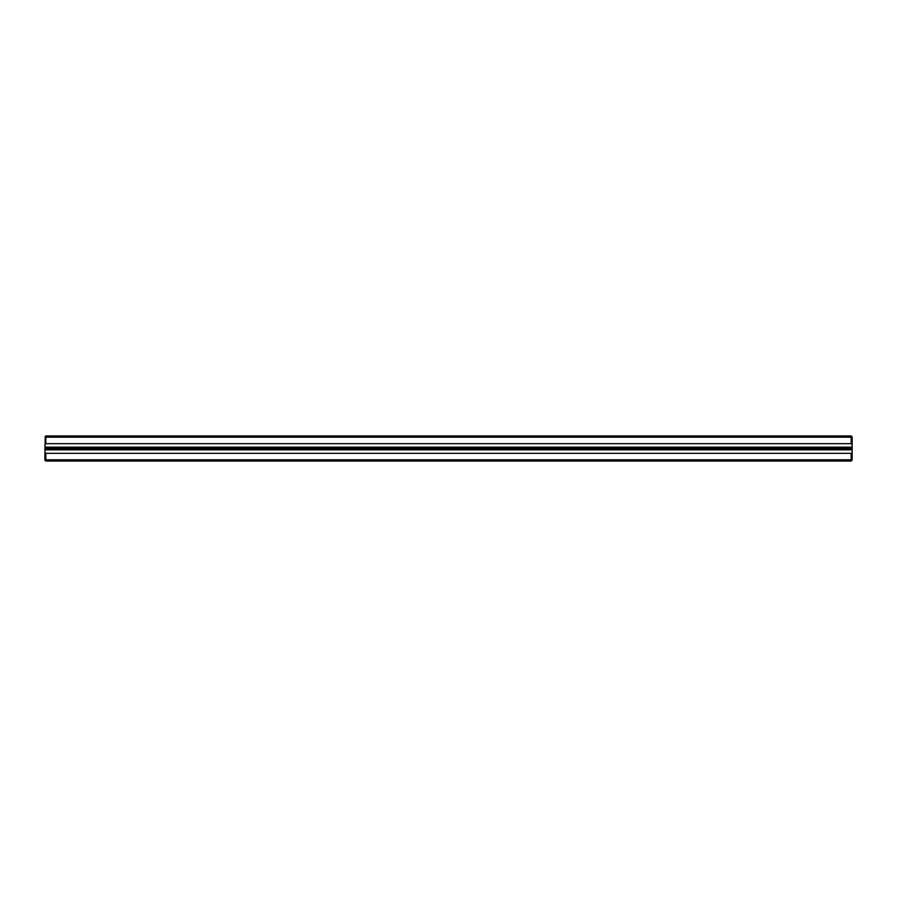 <?xml version="1.0" encoding="UTF-8"?>
<svg xmlns="http://www.w3.org/2000/svg" width="897" height="897" viewBox="0 0 897 897"><rect width="100%" height="100%" fill="white"/><g stroke="black" fill="none" stroke-linecap="round" stroke-linejoin="round"><path stroke-width="1.35" d="M44.85 448.949L852.15 448.949L852.15 460.071L851.163 461.058L45.837 461.058L44.85 460.071L45.209 436.57L45.837 437.198L45.837 443.667L851.163 443.667L851.163 437.198L45.837 437.198M44.85 452.346L45.837 453.333L851.163 453.333L852.15 452.346M45.837 453.333L45.837 459.802L851.163 459.802L851.163 453.333M852.15 449.846L44.85 449.846M44.85 447.155L852.15 447.155L852.15 448.052L44.85 448.052M851.163 437.198L852.15 436.929L852.15 447.155M852.15 448.949L852.15 448.052M45.209 436.57L45.837 435.942L851.163 435.942L851.791 436.57M45.837 443.667L44.85 444.654M852.15 444.654L851.163 443.667M45.837 459.802L45.209 460.43M851.791 460.43L851.163 459.802"/></g></svg>
